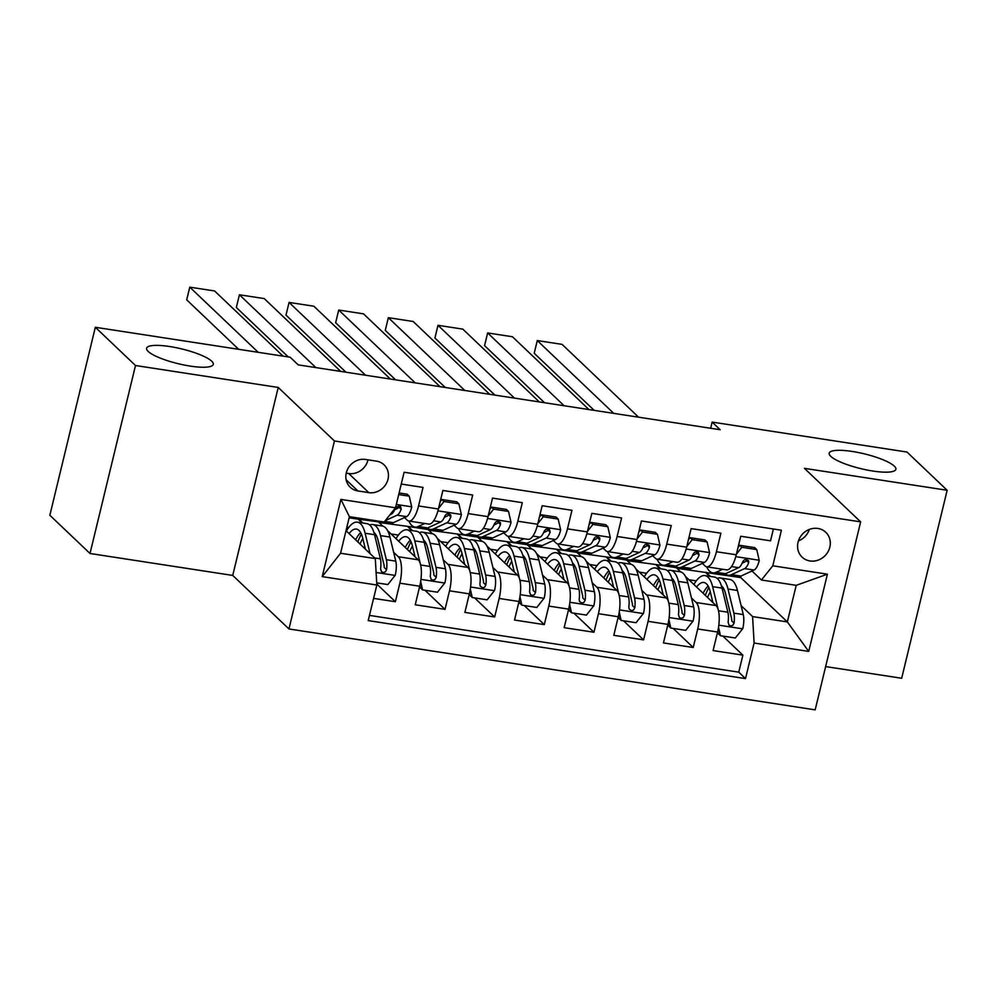 <?xml version="1.0" encoding="UTF-8"?>
<svg xmlns="http://www.w3.org/2000/svg" width="997" height="997" viewBox="0 0 997 997"><rect width="100%" height="100%" fill="white"/><g stroke="black" fill="none" stroke-linecap="round" stroke-linejoin="round"><path stroke-width="1.5" d="M830.763 456.352A34.309 7.602 -166.4 0 1 829.192 453.174A34.309 7.602 -166.4 0 1 858.218 452.501A34.309 7.602 -166.4 0 1 894.309 466.122A34.309 7.602 -166.4 0 1 895.879 469.3A34.309 7.602 -166.4 0 1 866.854 469.973A34.309 7.602 -166.4 0 1 830.763 456.352M148.179 351.43A34.309 7.602 -166.4 0 1 146.596 348.24A34.309 7.602 -166.4 0 1 175.622 347.579A34.309 7.602 -166.4 0 1 211.713 361.188A34.309 7.602 -166.4 0 1 213.296 364.379A34.309 7.602 -166.4 0 1 184.271 365.039A34.309 7.602 -166.4 0 1 148.179 351.43M817.864 528.46A17.148 15.616 133.6 0 0 799.768 537.844A17.148 15.616 133.6 0 0 802.111 557.149A17.148 15.616 133.6 0 0 810 560.975A17.148 15.616 133.6 0 0 828.096 551.59A17.148 15.616 133.6 0 0 825.765 532.298A17.148 15.616 133.6 0 0 817.864 528.46M825.641 666.582L901.674 678.259L947.15 490.275L906.983 452.04L712.145 422.092L710.649 428.274M288.956 628.957L815.172 709.852L860.648 521.867L334.444 440.973L288.956 628.957L232.737 575.431L278.213 387.447L135.492 365.513L90.017 553.497L232.737 575.431M90.017 553.497L49.85 515.262L95.326 327.278L135.492 365.513M773.398 528.996L770.531 540.823L740.746 536.249L736.26 554.793L716.407 551.74A21.448 7.49 98.7 0 1 706.723 566.819A21.448 7.49 98.7 0 1 705.053 565.947L702.349 563.367M716.407 551.74L720.893 533.196L691.108 528.622L686.621 547.166L666.756 544.113A21.448 7.49 98.7 0 1 657.073 559.192A21.448 7.49 98.7 0 1 655.415 558.32L652.699 555.74M666.756 544.113L671.243 525.569L641.457 520.982L636.971 539.527L617.118 536.486A21.448 7.49 98.7 0 1 607.435 551.553A21.448 7.49 98.7 0 1 605.777 550.68L603.06 548.101M617.118 536.486L621.605 517.942L591.819 513.355L587.333 531.9L567.467 528.846A21.448 7.49 98.7 0 1 557.784 543.926A21.448 7.49 98.7 0 1 556.127 543.053L553.422 540.474M567.467 528.846L571.954 510.302L542.169 505.728L537.682 524.272L517.829 521.219A21.448 7.49 98.7 0 1 508.146 536.299A21.448 7.49 98.7 0 1 506.488 535.426L503.772 532.847M517.829 521.219L522.316 502.675L492.53 498.089L488.044 516.645L468.191 513.592A21.448 7.49 98.7 0 1 458.508 528.659A21.448 7.49 98.7 0 1 456.85 527.787L454.134 525.207M468.191 513.592L472.678 495.048L442.892 490.462L438.406 509.006A21.448 7.49 98.7 0 1 428.722 524.086L408.857 521.032A21.448 7.49 98.7 0 1 407.2 520.16L404.495 517.58M373.588 598.387L395.373 601.727L376.766 584.018M387.646 530.691L418.204 559.791A21.448 7.49 98.7 0 1 419.725 586.236L415.238 604.78L445.023 609.354L424.971 590.274M437.284 538.33L467.855 567.43A21.448 7.49 -81.3 0 1 469.363 593.863L464.876 612.407L494.662 616.993L474.609 597.901M486.922 545.957L517.493 575.057A21.448 7.49 -81.3 0 1 519.001 601.503L514.514 620.047L544.3 624.62L524.26 605.54M536.573 553.584L567.143 582.684A21.448 7.49 -81.3 0 1 568.651 609.13L564.165 627.674L593.95 632.248L573.898 613.167M586.211 561.224L616.782 590.324A21.448 7.49 -81.3 0 1 618.29 616.757L613.803 635.301L643.588 639.887L623.549 620.795M635.849 568.851L666.42 597.951A21.448 7.49 -81.3 0 1 667.928 624.396L663.441 642.94L693.227 647.514L673.187 628.434M693.6 555.03L692.977 554.444M643.95 547.403L643.327 546.805M594.312 539.776L593.689 539.178M544.661 532.136L544.038 531.551M495.023 524.509L494.4 523.911M445.385 516.882L444.762 516.284M95.326 327.278L290.177 357.225L298.215 364.877L720.17 429.732L712.145 422.092M357.873 490.948L368.803 492.63A16.613 15.129 133.6 0 0 386.325 483.545A16.613 15.129 133.6 0 0 384.069 464.839A16.613 15.129 133.6 0 0 376.417 461.125L365.5 459.455A16.613 15.129 133.6 0 0 347.965 468.54A16.613 15.129 133.6 0 0 350.234 487.234A16.613 15.129 133.6 0 0 357.873 490.948L346.146 479.781M761.446 580.005L772.787 565.798L781.399 530.23L404.109 472.242L395.51 507.797L384.169 522.004L349.411 516.67L340.563 553.248L375.308 558.594L376.829 585.027L368.217 620.595L745.507 678.596L754.106 643.028L752.598 616.582L787.343 621.929L796.204 585.339L761.446 580.005L751.987 570.994M772.787 565.798L827.398 574.185L808.717 651.415L754.106 643.028M376.829 585.027L322.218 576.64L340.899 499.41L395.51 507.797L398.825 505.903L400.607 506.638L401.193 509.255A14.207 4.96 -81.3 0 1 397.118 515.187L385.253 520.646M627.238 560.65L656.362 564.601L660.799 568.813M673.623 581.027L674.433 581.799M691.469 598.013L696.205 602.524A21.448 7.49 98.7 0 1 697.713 628.97L693.227 647.514M656.362 564.601L676.228 567.654L680.702 571.917M685.5 576.478L716.07 605.578L696.205 602.524M577.599 553.023L606.724 556.974L611.149 561.186M623.985 573.4L624.795 574.172M641.831 590.386L646.567 594.897A21.448 7.49 98.7 0 1 648.075 621.343L643.588 639.887M606.724 556.974L626.577 560.027L631.064 564.277M527.961 545.384L557.086 549.335L561.51 553.559M574.347 565.773L575.144 566.533M592.181 582.759L596.929 587.27A21.448 7.49 98.7 0 1 598.437 613.703L593.95 632.248M557.086 549.335L576.939 552.388L581.413 556.65M478.311 537.757L507.436 541.707L511.872 545.92M524.696 558.133L525.506 558.906M542.542 575.132L547.278 579.631A21.448 7.49 98.7 0 1 548.786 606.076L544.3 624.62M507.436 541.707L527.301 544.761L531.775 549.023M428.673 530.13L457.797 534.08L462.222 538.293M475.058 550.506L475.856 551.279M492.904 567.492L497.64 572.004A21.448 7.49 98.7 0 1 499.148 598.449L494.662 616.993M457.797 534.08L477.65 537.134L482.124 541.383M379.034 522.49L408.159 526.441L412.584 530.666M425.407 542.879L426.218 543.639M443.254 559.865L447.989 564.377A21.448 7.49 98.7 0 1 449.51 590.81L445.023 609.354M408.159 526.441L428.012 529.494L432.486 533.756M395.734 509.243L395.111 508.657M349.112 517.892L378.374 521.867L382.848 526.129M358.509 518.814L362.945 523.026M375.769 535.239L376.579 536.012M393.616 552.238L398.351 556.75A21.448 7.49 98.7 0 1 399.859 583.183L395.373 601.727M369.476 615.398L738.752 672.165L742.877 655.141L722.825 636.061M716.07 605.578A21.448 7.49 -81.3 0 1 717.578 632.023L713.092 650.567L742.877 655.141M401.255 484.068L423.027 487.408L418.541 505.953A21.448 7.49 98.7 0 1 408.857 521.032A41.014 14.332 98.7 0 0 414.889 527.052L424.323 528.497A41.014 14.332 98.7 0 0 427.676 527.949L418.242 526.491A41.014 14.332 98.7 0 1 414.889 527.052M743.239 562.669L742.615 562.071M346.021 530.703L375.308 558.594M947.15 490.275L804.429 468.341L860.648 521.867M278.213 387.447L334.444 440.973M676.888 568.278L740.759 577.575L787.343 621.929L808.717 651.415M740.759 577.575L741.145 575.992M706.013 572.228L710.437 576.453M723.274 588.666L724.071 589.426M741.12 605.653L752.598 616.582M362.16 522.914L358.384 519.325M346.869 527.176L348.763 527.463M411.798 530.541L408.035 526.952M391.073 533.968L398.414 535.09M461.437 538.168L457.673 534.579M440.724 541.595L448.052 542.729M474.435 531.114L467.88 534.13A41.014 14.332 98.7 0 1 464.54 534.679A41.014 14.332 98.7 0 1 458.508 528.659L478.361 531.713A21.448 7.49 -81.3 0 0 488.044 516.645M511.087 545.808L507.323 542.218M490.362 549.222L497.69 550.356M524.073 538.741L517.53 541.757A41.014 14.332 98.7 0 1 514.178 542.306A41.014 14.332 98.7 0 1 508.146 536.299L527.999 539.352A21.448 7.49 -81.3 0 0 537.682 524.272M560.725 553.435L556.962 549.846M540 556.862L547.341 557.984M573.711 546.368L567.168 549.384A41.014 14.332 98.7 0 1 563.816 549.945A41.014 14.332 98.7 0 1 557.784 543.926L577.649 546.979A21.448 7.49 -81.3 0 0 587.333 531.9M610.376 561.062L606.6 557.473M589.651 564.489L596.979 565.623M623.362 554.008L616.807 557.024A41.014 14.332 98.7 0 1 613.467 557.572A41.014 14.332 98.7 0 1 607.435 551.553L627.287 554.606A21.448 7.49 -81.3 0 0 636.971 539.527M660.014 568.701L656.25 565.112M639.289 572.116L646.617 573.25M673 561.635L666.457 564.651A41.014 14.332 98.7 0 1 663.105 565.199A41.014 14.332 98.7 0 1 657.073 559.192L676.938 562.246A21.448 7.49 -81.3 0 0 686.621 547.166M709.652 576.328L705.888 572.739M688.939 579.755L696.267 580.877M738.752 672.165L745.507 678.596M706.723 566.819L726.576 569.873A21.448 7.49 -81.3 0 0 736.26 554.793M349.411 516.67L340.899 499.41M340.563 553.248L322.218 576.64M827.398 574.185L796.204 585.339M346.233 473.126L348.713 473.513A16.613 15.129 133.6 0 0 367.98 459.829M798.447 540.885A17.148 15.616 133.6 0 0 809.34 529.444M258.223 352.315L189.779 287.148L186.701 299.848L238.657 349.299M367.046 519.375A41.014 14.332 98.7 0 1 365.251 519.412A41.014 14.332 98.7 0 1 363.556 518.839M398.713 494.549L409.244 496.17L411.749 507.087A14.207 4.96 98.7 0 1 406.552 516.633L393.416 522.677A41.014 14.332 98.7 0 1 390.076 523.226L380.642 521.78A41.014 14.332 -81.3 0 0 382.437 521.743M283.048 356.128L214.604 290.962L189.779 287.148M409.244 496.17L407.15 494.176L399.099 492.942M376.48 520.82A41.014 14.332 98.7 0 1 374.685 520.87L365.251 519.412M378.947 521.207A41.014 14.332 -81.3 0 0 380.642 521.78M395.473 507.847L395.236 508.345A14.207 4.96 98.7 0 1 391.16 514.265L389.864 514.863M401.193 509.255L398.875 507.062A7.241 2.53 98.7 0 1 397.604 508.383L394.65 509.754M376.704 582.859L387.845 584.566L395.273 575.169A14.207 4.96 -81.3 0 0 395.772 561.161L389.939 537.059A41.014 14.332 -81.3 0 0 382.25 526.005L372.816 524.547A41.014 14.332 -81.3 0 0 369.7 524.995M376.043 534.99A34.035 11.902 -81.3 0 0 374.909 536.162M370.037 553.572L365.114 533.245A41.014 14.332 -81.3 0 0 357.425 522.179A41.014 14.332 -81.3 0 0 346.395 531.065M365.388 549.135L362.758 538.255A34.035 11.902 -81.3 0 0 356.365 529.071A34.035 11.902 -81.3 0 0 349.062 533.607M357.425 522.179L366.859 523.637A41.014 14.332 98.7 0 1 374.548 534.691L380.393 558.794A14.207 4.96 98.7 0 1 380.605 568.801L381.539 571.767L383.347 572.515L385.303 571.904L386.562 569.723A14.207 4.96 -81.3 0 0 386.35 559.716L380.505 535.613A41.014 14.332 -81.3 0 0 372.816 524.547M361.4 534.105A41.014 14.332 -81.3 0 0 357.811 541.932M360.029 544.038A34.035 11.902 98.7 0 1 362.808 538.455M373.925 532.41A34.035 11.902 98.7 0 1 378.137 540.623L383.982 564.726A7.241 2.53 98.7 0 1 384.256 567.517L386.562 569.723M360.652 532.622A34.035 11.902 -81.3 0 0 355.605 539.813M315.899 367.594L239.417 294.776L236.351 307.487L288.295 356.938M424.784 523.475L418.242 526.491M458.882 503.797L456.788 501.803L441.895 499.522L443.989 501.503L458.882 503.797L461.387 514.714A14.207 4.96 98.7 0 1 456.19 524.26L443.067 530.317A41.014 14.332 98.7 0 1 439.714 530.865L430.28 529.407A41.014 14.332 -81.3 0 0 433.633 528.859L446.756 522.814A14.207 4.96 -81.3 0 0 450.831 516.895L450.781 515.025L448.463 513.53L446.444 514.091L444.874 515.972A14.207 4.96 98.7 0 1 440.799 521.892L427.676 527.949M340.725 371.407L264.242 298.589L239.417 294.776M443.989 501.503L438.555 508.383M440.163 501.715L441.895 499.522M427.439 528.049A41.014 14.332 -81.3 0 0 430.28 529.407M450.831 516.895L448.525 514.689A7.241 2.53 98.7 0 1 447.254 516.022L444.301 517.381M365.55 375.221L289.068 302.415L285.989 315.114L345.971 372.217M508.52 511.424L506.439 509.442L491.546 507.149L493.627 509.143L508.52 511.424L511.025 522.353A14.207 4.96 98.7 0 1 505.84 531.9L492.705 537.944A41.014 14.332 98.7 0 1 489.353 538.492L479.918 537.047A41.014 14.332 -81.3 0 0 483.271 536.498L496.406 530.441A14.207 4.96 -81.3 0 0 500.482 524.522L500.432 522.652L498.101 521.157L496.095 521.718L494.524 523.612A14.207 4.96 98.7 0 1 490.449 529.532L477.314 535.576A41.014 14.332 98.7 0 1 473.961 536.124L464.54 534.679M390.363 379.034L313.881 306.229L289.068 302.415M493.627 509.143L488.194 516.022M489.814 509.342L491.546 507.149M477.089 535.676A41.014 14.332 -81.3 0 0 479.918 537.047M500.482 524.522L498.164 522.316A7.241 2.53 98.7 0 1 496.892 523.649L493.939 525.008M415.188 382.848L338.706 310.042L335.628 322.741L395.61 379.845M558.17 519.063L556.077 517.069L541.184 514.776L543.278 516.77L558.17 519.063L560.675 529.98A14.207 4.96 98.7 0 1 555.479 539.527L542.343 545.571A41.014 14.332 98.7 0 1 539.003 546.119L529.569 544.674A41.014 14.332 -81.3 0 0 532.921 544.125L546.044 538.081A14.207 4.96 -81.3 0 0 550.12 532.149L549.534 529.532L547.752 528.796L545.733 529.345L544.163 531.239A14.207 4.96 98.7 0 1 540.087 537.159L526.964 543.203A41.014 14.332 98.7 0 1 523.612 543.764L514.178 542.306M440.013 386.674L363.531 313.856L338.706 310.042M543.278 516.77L537.844 523.649M539.452 516.969L541.184 514.776M526.728 543.315A41.014 14.332 -81.3 0 0 529.569 544.674M550.12 532.149L547.814 529.955A7.241 2.53 98.7 0 1 546.53 531.276L543.589 532.635M464.826 390.488L388.344 317.669L385.278 330.368L445.26 387.472M607.809 526.69L605.715 524.696L590.822 522.416L592.916 524.397L607.809 526.69L610.314 537.607A14.207 4.96 98.7 0 1 605.117 547.154L591.994 553.21A41.014 14.332 98.7 0 1 588.641 553.759L579.207 552.301A41.014 14.332 -81.3 0 0 582.56 551.752L595.695 545.708A14.207 4.96 -81.3 0 0 599.758 539.788L599.72 537.919L597.39 536.423L595.383 536.984L593.801 538.866A14.207 4.96 98.7 0 1 589.738 544.786L576.602 550.843A41.014 14.332 98.7 0 1 573.25 551.391L563.816 549.945M489.652 394.301L413.169 321.483L388.344 317.669M592.916 524.397L587.482 531.276M589.102 524.609L590.822 522.416M576.366 550.942A41.014 14.332 -81.3 0 0 579.207 552.301M599.758 539.788L597.452 537.582A7.241 2.53 98.7 0 1 596.181 538.916L593.227 540.274M420.672 581.475L422.603 589.912L437.496 592.206L444.911 582.796A14.207 4.96 -81.3 0 0 445.422 568.788L439.59 544.686A41.014 14.332 -81.3 0 0 431.888 533.632L422.466 532.186A41.014 14.332 -81.3 0 0 419.338 532.622M425.682 542.617A34.035 11.902 -81.3 0 0 424.548 543.789M420.248 563.529L414.764 540.873A41.014 14.332 -81.3 0 0 407.075 529.818A41.014 14.332 -81.3 0 0 396.033 538.692M415.039 556.775L412.397 545.882A34.035 11.902 -81.3 0 0 406.016 536.698A34.035 11.902 -81.3 0 0 398.713 541.234M422.603 589.912L420.51 587.918L419.924 585.364M407.075 529.818L416.509 531.264A41.014 14.332 98.7 0 1 424.199 542.318L430.031 566.433A14.207 4.96 98.7 0 1 430.255 576.44L431.178 579.394L432.997 580.154L434.941 579.544L436.212 577.35A14.207 4.96 -81.3 0 0 435.988 567.343L430.156 543.24A41.014 14.332 -81.3 0 0 422.466 532.186M411.038 541.745A41.014 14.332 -81.3 0 0 407.449 549.559M409.68 551.677A34.035 11.902 98.7 0 1 412.446 546.094M423.563 540.038A34.035 11.902 98.7 0 1 427.788 548.25L433.62 572.353A7.241 2.53 98.7 0 1 433.894 575.157L436.212 577.35M410.29 540.249A34.035 11.902 -81.3 0 0 405.243 547.453M470.31 589.102L472.242 597.539L487.134 599.833L494.562 590.436A14.207 4.96 -81.3 0 0 495.06 576.428L489.228 552.326A41.014 14.332 -81.3 0 0 481.539 541.259L472.104 539.813A41.014 14.332 -81.3 0 0 468.989 540.262M475.332 550.244A34.035 11.902 -81.3 0 0 474.186 551.416M469.886 571.169L464.403 548.5A41.014 14.332 -81.3 0 0 456.713 537.445A41.014 14.332 -81.3 0 0 445.684 546.319M464.677 564.402L462.035 553.509A34.035 11.902 -81.3 0 0 455.654 544.337A34.035 11.902 -81.3 0 0 448.351 548.861M472.242 597.539L470.16 595.558L469.562 592.991M456.713 537.445L466.147 538.891A41.014 14.332 98.7 0 1 473.837 549.958L479.669 574.06A14.207 4.96 98.7 0 1 479.893 584.068L480.23 586.211L482.635 587.781L484.592 587.171L485.851 584.99A14.207 4.96 -81.3 0 0 485.626 574.97L479.794 550.867A41.014 14.332 -81.3 0 0 472.104 539.813M460.689 549.372A41.014 14.332 -81.3 0 0 457.1 557.186M459.318 559.305A34.035 11.902 98.7 0 1 462.085 553.721M473.214 547.677A34.035 11.902 98.7 0 1 477.426 555.877L483.258 579.98A7.241 2.53 98.7 0 1 483.533 582.784L485.851 584.99M459.941 547.889A34.035 11.902 -81.3 0 0 454.881 555.08M519.948 596.742L521.892 605.179L536.785 607.46L544.2 598.063A14.207 4.96 -81.3 0 0 544.711 584.055L538.866 559.953A41.014 14.332 -81.3 0 0 531.177 548.886L521.743 547.44A41.014 14.332 -81.3 0 0 518.627 547.889M524.97 557.884A34.035 11.902 -81.3 0 0 523.836 559.055M519.537 578.796L514.053 556.139A41.014 14.332 -81.3 0 0 506.351 545.072A41.014 14.332 -81.3 0 0 495.322 553.946M514.315 572.029L511.685 561.149A34.035 11.902 -81.3 0 0 505.305 551.964A34.035 11.902 -81.3 0 0 498.002 556.5M521.892 605.179L519.798 603.185L519.213 600.618M506.351 545.072L515.785 546.53A41.014 14.332 98.7 0 1 523.475 557.585L529.32 581.687A14.207 4.96 98.7 0 1 529.532 591.695L530.466 594.648L532.286 595.408L534.23 594.798L535.489 592.617A14.207 4.96 -81.3 0 0 535.277 582.609L529.432 558.507A41.014 14.332 -81.3 0 0 521.743 547.44M510.327 556.999A41.014 14.332 -81.3 0 0 506.738 564.825M508.956 566.932A34.035 11.902 98.7 0 1 511.735 561.348M522.852 555.304A34.035 11.902 98.7 0 1 527.077 563.504L532.909 587.619A7.241 2.53 98.7 0 1 533.183 590.411L535.489 592.617M509.579 555.516A34.035 11.902 -81.3 0 0 504.532 562.707M569.599 604.369L571.53 612.806L586.423 615.099L593.838 605.69A14.207 4.96 -81.3 0 0 594.349 591.682L588.517 567.58A41.014 14.332 -81.3 0 0 580.827 556.525L571.393 555.067A41.014 14.332 -81.3 0 0 568.278 555.516M574.608 565.511A34.035 11.902 -81.3 0 0 573.474 566.682M569.175 586.423L563.691 563.766A41.014 14.332 -81.3 0 0 556.002 552.712A41.014 14.332 -81.3 0 0 544.973 561.585M563.966 579.668L561.323 568.776A34.035 11.902 -81.3 0 0 554.943 559.591A34.035 11.902 -81.3 0 0 547.64 564.128M571.53 612.806L569.437 610.812L568.851 608.257M556.002 552.712L565.436 554.158A41.014 14.332 98.7 0 1 573.125 565.212L578.958 589.327A14.207 4.96 98.7 0 1 579.182 599.334L579.506 601.465L581.924 603.048L583.881 602.437L585.139 600.244A14.207 4.96 -81.3 0 0 584.915 590.236L579.083 566.134A41.014 14.332 -81.3 0 0 571.393 555.067M559.965 564.638A41.014 14.332 -81.3 0 0 556.388 572.452M558.607 574.559A34.035 11.902 98.7 0 1 561.373 568.988M572.49 562.931A34.035 11.902 98.7 0 1 576.715 571.144L582.547 595.246A7.241 2.53 98.7 0 1 582.821 598.05L585.139 600.244M559.217 563.143A34.035 11.902 -81.3 0 0 554.17 570.346M514.477 398.115L437.995 325.309L434.916 338.008L494.898 395.111M657.447 534.317L655.365 532.336L640.473 530.043L642.554 532.024L657.447 534.317L659.952 545.247A14.207 4.96 98.7 0 1 654.767 554.781L641.632 560.837A41.014 14.332 98.7 0 1 638.279 561.386L628.858 559.94A41.014 14.332 -81.3 0 0 632.198 559.379L645.333 553.335A14.207 4.96 -81.3 0 0 649.408 547.415L649.359 545.546L647.028 544.05L645.022 544.611L643.451 546.506A14.207 4.96 98.7 0 1 639.376 552.425L626.241 558.47A41.014 14.332 98.7 0 1 622.901 559.018L613.467 557.572M539.29 401.928L462.807 329.122L437.995 325.309M642.554 532.024L637.12 538.916M638.741 532.236L640.473 530.043M626.016 558.569A41.014 14.332 -81.3 0 0 628.858 559.94M649.408 547.415L647.09 545.209A7.241 2.53 98.7 0 1 645.819 546.543L642.866 547.901M619.237 611.996L621.168 620.433L636.061 622.726L643.489 613.329A14.207 4.96 -81.3 0 0 643.987 599.322L638.155 575.219A41.014 14.332 -81.3 0 0 630.465 564.152L621.031 562.707A41.014 14.332 -81.3 0 0 617.916 563.155M624.259 573.138A34.035 11.902 -81.3 0 0 623.125 574.309M618.813 594.062L613.329 571.393A41.014 14.332 -81.3 0 0 605.64 560.339A41.014 14.332 -81.3 0 0 594.611 569.212M613.604 587.295L610.962 576.403A34.035 11.902 -81.3 0 0 604.581 567.231A34.035 11.902 -81.3 0 0 597.278 571.755M621.168 620.433L619.087 618.452L618.489 615.884M605.64 560.339L615.074 561.785A41.014 14.332 98.7 0 1 622.764 572.851L628.596 596.954A14.207 4.96 98.7 0 1 628.82 606.961L629.157 609.105L631.562 610.675L633.519 610.064L634.777 607.871A14.207 4.96 -81.3 0 0 634.553 597.864L628.721 573.761A41.014 14.332 -81.3 0 0 621.031 562.707M609.616 572.266A41.014 14.332 -81.3 0 0 606.026 580.08M608.245 582.198A34.035 11.902 98.7 0 1 611.024 576.615M622.14 570.571A34.035 11.902 98.7 0 1 626.353 578.771L632.198 602.873A7.241 2.53 98.7 0 1 632.472 605.678L634.777 607.871M608.868 570.783A34.035 11.902 -81.3 0 0 603.808 577.973M564.115 405.742L487.633 332.936L484.567 345.635L544.536 402.738M707.097 541.944L705.004 539.963L690.111 537.67L692.205 539.664L707.097 541.944L709.602 552.874A14.207 4.96 98.7 0 1 704.405 562.42L691.27 568.464A41.014 14.332 98.7 0 1 687.93 569.013L678.496 567.567A41.014 14.332 -81.3 0 0 681.848 567.019L694.971 560.962A14.207 4.96 -81.3 0 0 699.047 555.042L698.461 552.425L696.679 551.69L694.66 552.238L693.089 554.133A14.207 4.96 98.7 0 1 689.014 560.052L675.891 566.097A41.014 14.332 98.7 0 1 672.539 566.645L663.105 565.199M588.94 409.555L512.458 336.749L487.633 332.936M692.205 539.664L686.771 546.543M688.379 539.863L690.111 537.67M675.654 566.196A41.014 14.332 -81.3 0 0 678.496 567.567M699.047 555.042L696.741 552.849A7.241 2.53 98.7 0 1 695.47 554.17L692.516 555.528M668.875 619.635L670.819 628.06L685.712 630.353L693.127 620.957A14.207 4.96 -81.3 0 0 693.638 606.949L687.793 582.846A41.014 14.332 -81.3 0 0 680.104 571.78L670.669 570.334A41.014 14.332 -81.3 0 0 667.554 570.783M673.897 580.777A34.035 11.902 -81.3 0 0 672.763 581.949M668.464 601.69L662.98 579.033A41.014 14.332 -81.3 0 0 655.291 567.966A41.014 14.332 -81.3 0 0 644.249 576.839M663.242 594.922L660.612 584.043A34.035 11.902 -81.3 0 0 654.231 574.858A34.035 11.902 -81.3 0 0 646.928 579.382M670.819 628.06L668.725 626.079L668.14 623.511M655.291 567.966L664.712 569.424A41.014 14.332 98.7 0 1 672.414 580.478L678.247 604.581A14.207 4.96 98.7 0 1 678.459 614.588L679.393 617.542L681.213 618.302L683.157 617.691L684.416 615.51A14.207 4.96 -81.3 0 0 684.204 605.503L678.371 581.401A41.014 14.332 -81.3 0 0 670.669 570.334M659.254 579.893A41.014 14.332 -81.3 0 0 655.665 587.707M657.895 589.825A34.035 11.902 98.7 0 1 660.662 584.242M671.779 578.198A34.035 11.902 98.7 0 1 676.003 586.398L681.836 610.513A7.241 2.53 98.7 0 1 682.11 613.305L684.416 615.51M658.506 578.41A34.035 11.902 -81.3 0 0 653.459 585.6M613.753 413.381L537.283 340.563L534.205 353.262L594.187 410.365M722.638 569.262L716.095 572.278A41.014 14.332 98.7 0 1 712.743 572.826A41.014 14.332 98.7 0 1 706.711 566.819M756.735 549.584L754.654 547.59L739.762 545.309L741.843 547.291L756.735 549.584L759.24 560.501A14.207 4.96 98.7 0 1 754.044 570.047L740.921 576.092A41.014 14.332 98.7 0 1 737.568 576.652L728.134 575.194A41.014 14.332 -81.3 0 0 731.486 574.646L744.622 568.602A14.207 4.96 -81.3 0 0 748.685 562.682L748.647 560.812L746.317 559.317L744.31 559.878L742.728 561.76A14.207 4.96 98.7 0 1 738.665 567.679L725.529 573.736A41.014 14.332 98.7 0 1 722.177 574.284L712.743 572.826M638.578 417.195L562.096 344.376L537.283 340.563M741.843 547.291L736.409 554.17M738.029 547.49L739.762 545.309M725.293 573.836A41.014 14.332 -81.3 0 0 728.134 575.194M748.685 562.682L746.379 560.476A7.241 2.53 98.7 0 1 745.108 561.81L742.154 563.168M718.525 627.263L720.457 635.7L735.35 637.993L742.777 628.584A14.207 4.96 -81.3 0 0 743.276 614.576L737.444 590.473A41.014 14.332 -81.3 0 0 729.754 579.419L720.32 577.961A41.014 14.332 -81.3 0 0 717.204 578.41M723.535 588.404A34.035 11.902 -81.3 0 0 722.401 589.576M718.102 609.317L712.618 586.66A41.014 14.332 -81.3 0 0 704.929 575.605A41.014 14.332 -81.3 0 0 693.9 584.479M712.892 602.562L710.25 591.67A34.035 11.902 -81.3 0 0 703.87 582.485A34.035 11.902 -81.3 0 0 696.567 587.021M720.457 635.7L718.363 633.706L717.778 631.151M704.929 575.605L714.363 577.051A41.014 14.332 98.7 0 1 722.052 588.105L727.885 612.22A14.207 4.96 98.7 0 1 728.109 622.228L729.044 625.181L730.851 625.942L732.807 625.318L734.066 623.137A14.207 4.96 -81.3 0 0 733.842 613.13L728.009 589.028A41.014 14.332 -81.3 0 0 720.32 577.961M708.892 587.532A41.014 14.332 -81.3 0 0 705.315 595.346M707.534 597.452A34.035 11.902 98.7 0 1 710.3 591.882M721.417 585.825A34.035 11.902 98.7 0 1 725.642 594.038L731.474 618.14A7.241 2.53 98.7 0 1 731.748 620.944L734.066 623.137M708.157 586.037A34.035 11.902 -81.3 0 0 703.097 593.24M666.42 597.951L646.567 594.897M616.782 590.324L596.929 587.27M567.143 582.684L547.278 579.631M517.493 575.057L497.64 572.004M467.855 567.43L447.989 564.377M418.204 559.791L398.351 556.75M419.725 586.236L399.859 583.183M717.578 632.023L697.713 628.97M667.928 624.396L648.075 621.343M618.29 616.757L598.437 613.703M568.651 609.13L548.786 606.076M519.001 601.503L499.148 598.449M469.363 593.863L449.51 590.81M438.406 509.006L418.541 505.953M348.713 473.513L368.803 492.63M411.686 506.812L396.32 504.457M393.416 522.677L384.692 521.344M391.16 514.265L390.438 514.153M406.552 516.633L397.118 515.187M376.106 572.49L395.086 575.406M380.505 535.613L389.939 537.059M365.114 533.245L374.548 534.691M386.35 559.716L395.772 561.161M374.598 557.909L380.393 558.794M461.324 514.452L437.92 510.85M443.067 530.317L433.633 528.859M440.799 521.892L433.633 520.795M456.19 524.26L446.756 522.814M510.963 522.079L487.57 518.477M477.314 535.576L467.88 534.13M492.705 537.944L483.271 536.498M490.449 529.532L483.271 528.422M505.84 531.9L496.406 530.441M560.613 529.706L537.209 526.117M526.964 543.203L517.53 541.757M542.343 545.571L532.921 544.125M540.087 537.159L532.921 536.062M555.479 539.527L546.044 538.081M610.251 537.346L586.847 533.744M576.602 550.843L567.168 549.384M591.994 553.21L582.56 551.752M589.738 544.786L582.56 543.689M605.117 547.154L595.695 545.708M420.958 579.382L444.724 583.033M430.156 543.24L439.59 544.686M414.764 540.873L424.199 542.318M435.988 567.343L445.422 568.788M420.634 564.987L430.031 566.433M470.596 587.009L494.375 590.673M479.794 550.867L489.228 552.326M464.403 548.5L473.837 549.958M485.626 574.97L495.06 576.428M470.285 572.614L479.669 574.06M520.247 594.648L544.013 598.3M529.432 558.507L538.866 559.953M514.053 556.139L523.475 557.585M535.277 582.609L544.711 584.055M519.923 580.242L529.32 581.687M569.885 602.275L593.664 605.927M579.083 566.134L588.517 567.58M563.691 563.766L573.125 565.212M584.915 590.236L594.349 591.682M569.561 587.881L578.958 589.327M659.889 544.973L636.497 541.371M626.241 558.47L616.807 557.024M641.632 560.837L632.198 559.379M639.376 552.425L632.21 551.316M654.767 554.781L645.333 553.335M619.523 609.902L643.302 613.566M628.721 573.761L638.155 575.219M613.329 571.393L622.764 572.851M634.553 597.864L643.987 599.322M619.212 595.508L628.596 596.954M709.54 552.6L686.135 549.011M675.891 566.097L666.457 564.651M691.27 568.464L681.848 567.019M689.014 560.052L681.848 558.956M704.405 562.42L694.971 560.962M669.174 617.542L692.94 621.193M678.371 581.401L687.793 582.846M662.98 579.033L672.414 580.478M684.204 605.503L693.638 606.949M668.85 603.135L678.247 604.581M759.178 560.227L735.786 556.638M725.529 573.736L716.095 572.278M740.921 576.092L731.486 574.646M738.665 567.679L731.486 566.583M754.044 570.047L744.622 568.602M718.812 625.169L742.591 628.82M728.009 589.028L737.444 590.473M712.618 586.66L722.052 588.105M733.842 613.13L743.276 614.576M718.488 610.775L727.885 612.22"/></g></svg>
